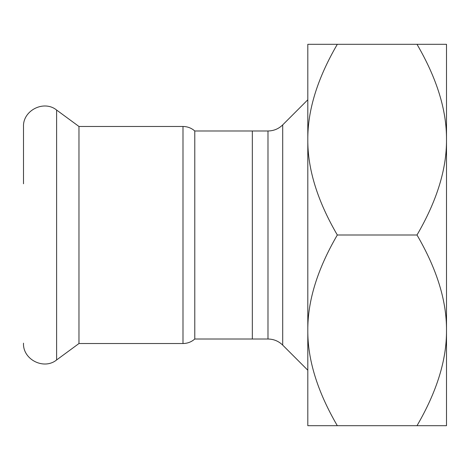 <?xml version="1.0" encoding="UTF-8"?>
<svg xmlns="http://www.w3.org/2000/svg" width="470" height="470" viewBox="0 0 470 470"><rect width="100%" height="100%" fill="white"/><g stroke="black" fill="none" stroke-linecap="round" stroke-linejoin="round"><path stroke-width="0.7" d="M446.5 400.745L446.5 330.351C446.712 359.803 436.877 391.581 417.002 425.697L446.5 425.697L446.5 330.351C446.712 300.894 436.877 269.116 417.002 235C436.877 200.884 446.712 169.106 446.5 139.649L446.5 69.254M307.809 96.309L307.809 139.649C307.603 110.197 317.438 78.419 337.313 44.303L417.002 44.303C436.877 78.419 446.712 110.197 446.5 139.649L446.5 330.351M307.809 330.351C307.603 300.894 317.438 269.116 337.313 235C317.438 200.884 307.603 169.106 307.809 139.649L307.809 425.697L337.313 425.697C317.438 391.581 307.603 359.803 307.809 330.351L307.809 373.691M337.313 235L417.002 235M337.313 44.303L307.809 44.303L307.809 139.649M446.5 139.649L446.5 44.303L417.002 44.303M337.313 425.697L417.002 425.697M252.337 325.14L252.337 130.983L194.786 130.983L194.786 339.017L252.337 339.017L252.337 325.14M194.786 130.983C191.408 128.034 187.477 126.53 182.995 126.477L182.995 343.523L78.972 343.523L78.972 126.477L56.617 110.056C43.904 99.705 22.683 110.444 23.5 126.824L23.5 132.37M23.5 183.782L23.5 126.824M252.337 183.094L252.337 130.983L267.988 130.983L267.988 339.017L252.337 339.017L252.337 183.094M267.988 339.017C273.699 339.099 278.604 341.132 282.699 345.109L282.699 124.891C278.604 128.868 273.699 130.901 267.988 130.983M78.972 343.523L56.617 359.944L56.617 110.056M282.699 345.109L307.809 370.219M282.699 124.891L307.809 99.781M56.617 359.944C43.904 370.295 22.683 359.556 23.5 343.176M182.995 343.523C187.477 343.47 191.408 341.966 194.786 339.017M182.995 126.477L78.972 126.477"/></g></svg>
